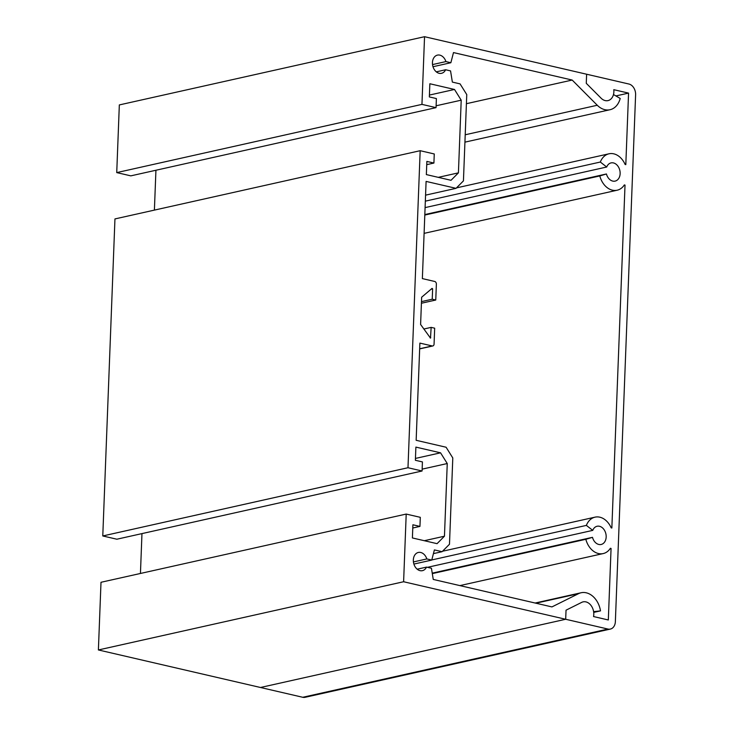 <?xml version="1.0" encoding="UTF-8"?>
<svg xmlns="http://www.w3.org/2000/svg" width="734" height="734" viewBox="0 0 734 734"><rect width="100%" height="100%" fill="white"/><g stroke="black" fill="none" stroke-linecap="round" stroke-linejoin="round"><path stroke-width="1.1" d="M433.427 553.629L442.088 551.693L449.483 544.243L452.795 457.952L446.098 447.235L416.15 440.299L419.885 343.099L432.216 345.953A2.33 1.734 -102.6 0 0 432.812 345.962A2.33 1.734 -102.6 0 0 434.069 344.09L434.675 328.19L431.152 327.382L430.5 338.108L420.6 324.474L421.646 297.224L432.06 288.379L432.629 288.857L431.097 289.205M417.187 569.189L426.518 567.107A9.331 6.918 -102.6 0 1 422.417 570.667A9.331 6.918 -102.6 0 1 420.031 570.648A9.331 6.918 -102.6 0 1 413.38 561.501A9.331 6.918 -102.6 0 1 418.343 552.454A9.331 6.918 -102.6 0 1 420.729 552.482A9.331 6.918 -102.6 0 1 426.83 558.932L413.425 561.932M426.518 567.107L431.445 568.254L433.253 579.438L551.94 606.917L578.511 593.678A20.295 15.056 -102.6 0 1 581.089 592.76A20.295 15.056 -102.6 0 1 586.273 592.806A20.295 15.056 -102.6 0 1 600.513 610.881L593.714 612.395M403.608 581.741L406.205 514.066L100.998 582.282L98.393 649.957L403.608 581.741L565.685 619.267L566.033 610.183L581.732 602.357A10.964 8.138 -102.6 0 1 583.126 601.862A10.964 8.138 -102.6 0 1 585.925 601.889A10.964 8.138 -102.6 0 1 593.613 611.651L600.513 610.881M432.528 64.583L445.933 61.583A9.331 6.918 77.4 0 0 439.831 55.133A9.331 6.918 77.4 0 0 437.446 55.114A9.331 6.918 77.4 0 0 432.482 64.152A9.331 6.918 77.4 0 0 439.134 73.299A9.331 6.918 77.4 0 0 441.519 73.317A9.331 6.918 77.4 0 0 445.621 69.758L436.29 71.849M421.417 303.243L435.757 300.032L436.372 284.141A2.33 1.734 77.4 0 0 434.693 281.461L422.362 278.599L426.096 181.408L456.043 188.335L425.564 195.152M445.621 69.758L450.557 70.904L452.364 82.089L460.062 83.878L466.76 94.585L463.438 180.885L456.043 188.335M445.933 61.583L450.869 62.729L432.996 66.721M450.869 62.729L453.493 52.573L572.181 80.052L466.411 103.696M572.181 80.052L597.274 105.256A20.295 15.056 77.4 0 0 610.018 109.724A20.295 15.056 77.4 0 0 620.202 98.457L613.486 94.53A10.964 8.138 77.4 0 1 607.981 100.613A10.964 8.138 77.4 0 0 613.789 89.686L628.561 93.108L615.89 95.934M601.1 98.2A10.964 8.138 77.4 0 0 607.981 100.613A10.964 8.138 77.4 0 1 601.1 98.2L586.273 83.318L601.1 98.2M628.561 93.108L625.808 164.636L625.129 164.48A18.662 13.845 77.4 0 0 613.78 153.837A18.662 13.845 77.4 0 0 609.018 153.791A18.662 13.845 77.4 0 0 600.329 162.04L606.706 167.022A9.331 6.918 -102.6 0 1 611.046 162.902A9.331 6.918 -102.6 0 1 613.431 162.92A9.331 6.918 -102.6 0 1 620.092 172.068A9.331 6.918 -102.6 0 1 615.12 181.105A9.331 6.918 -102.6 0 1 612.734 181.087A9.331 6.918 -102.6 0 1 606.44 173.976L599.797 175.94A18.662 13.845 77.4 0 0 617.156 190.216A18.662 13.845 77.4 0 0 624.34 184.922L625.019 185.078L611.853 528.003L611.174 527.838A18.662 13.845 77.4 0 0 599.825 517.195A18.662 13.845 77.4 0 0 595.054 517.149A18.662 13.845 77.4 0 0 586.374 525.397L592.751 530.379A9.331 6.918 -102.6 0 1 597.091 526.26A9.331 6.918 -102.6 0 1 599.476 526.278A9.331 6.918 -102.6 0 1 606.128 535.425A9.331 6.918 -102.6 0 1 601.164 544.472A9.331 6.918 -102.6 0 1 598.779 544.444A9.331 6.918 -102.6 0 1 592.485 537.334L585.833 539.297A18.662 13.845 77.4 0 0 603.192 553.574A18.662 13.845 77.4 0 0 610.385 548.28L611.064 548.436L608.321 619.973L593.549 616.551A10.964 8.138 77.4 0 0 585.925 601.889A10.964 8.138 77.4 0 0 583.126 601.862A10.964 8.138 77.4 0 0 581.732 602.357L566.033 610.183L565.685 619.267L607.972 629.056A9.331 6.918 77.4 0 0 610.349 629.075A9.331 6.918 77.4 0 0 615.367 621.606L635.607 94.732A9.331 6.918 77.4 0 0 628.91 84.025L586.622 74.226L586.273 83.318L586.622 74.226L424.546 36.7L119.33 104.925L116.734 172.6L130.826 175.857L436.042 107.641L436.391 98.558L429.344 96.925L429.849 83.749L454.511 89.465L429.408 95.071M424.546 36.7L421.949 104.375L116.734 172.6M421.949 104.375L436.042 107.641M454.511 89.465L461.209 100.182L436.106 105.788M155.929 170.251L154.397 210.107M461.209 100.182L458.42 172.848L438.281 177.353M420.169 150.699L407.985 467.732L102.778 535.958L114.954 218.925L420.169 150.699L434.262 153.966L433.913 163.049L426.867 161.416L426.353 174.591L451.025 180.298L458.42 172.848M433.913 163.049L426.738 164.655M102.778 535.958L116.871 539.215L422.078 470.999L422.426 461.915L415.38 460.282L415.884 447.107L440.556 452.823L415.453 458.429M407.985 467.732L422.078 470.999M440.556 452.823L447.254 463.539L422.151 469.145M140.442 573.465L141.965 533.609M406.205 514.066L420.298 517.323L419.949 526.406L412.903 524.773L412.398 537.949L437.06 543.665L444.455 536.205L424.316 540.71M444.455 536.205L447.254 463.539M419.949 526.406L412.783 528.012M98.393 649.957L302.757 697.282L607.972 629.056M565.685 619.267L260.478 687.492L565.685 619.267M426.83 558.932L431.757 560.079L413.893 564.07M431.757 560.079L434.39 549.913L442.088 551.693M431.152 327.382L423.821 329.016M435.757 300.032L432.234 299.215L421.481 301.619M432.234 299.215L432.629 288.857M592.485 537.334L432.243 573.153M586.374 525.397L431.794 559.95M606.44 173.976L424.821 214.567M600.329 162.04L425.335 201.153M606.706 167.022L425.087 207.612M599.797 175.94L424.803 215.053M625.019 185.078L624.102 185.289M592.751 530.379L427.454 567.327M585.833 539.297L432.317 573.612M611.064 548.436L610.147 548.647M610.349 629.075L305.142 697.3A9.331 6.918 -102.6 0 1 302.757 697.282M578.511 593.678L535.893 603.201M597.274 105.256L465.209 134.772M432.216 345.953L419.664 348.76M430.757 337.741L430.115 337.879M581.089 592.76L535.141 603.027M610.018 109.724L464.925 142.148M432.812 345.962L419.664 348.898M595.054 517.149L442.538 551.243M609.018 153.791L456.493 187.886M617.156 190.216L424.096 233.366M603.192 553.574L459.888 585.604"/></g></svg>
